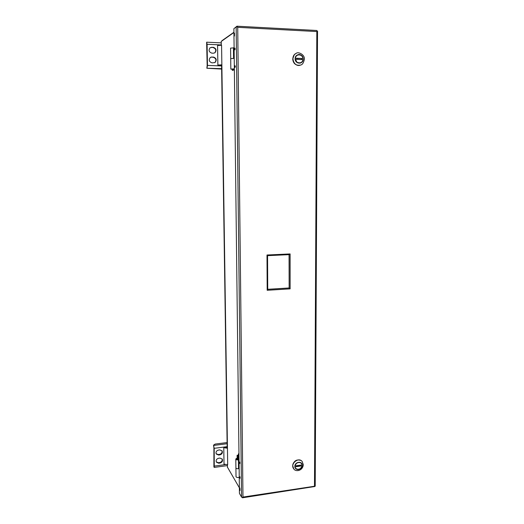 <?xml version="1.0" encoding="UTF-8"?>
<svg xmlns="http://www.w3.org/2000/svg" width="524" height="524" viewBox="0 0 524 524"><rect width="100%" height="100%" fill="white"/><g stroke="black" fill="none" stroke-linecap="round" stroke-linejoin="round"><path stroke-width="0.79" d="M239.029 458.919L236.724 459.076L238.806 459.437L239.042 459.797L238.427 459.895C236.887 460 236.016 459.738 235.8 459.096C236.2 458.317 237.274 458.048 239.023 458.284L238.361 456.823L238.97 453.981M238.361 455.605L238.178 456.568L238.734 457.852M238.06 455.618L238.643 453.594L238.413 455.277M238.158 455.31L238.06 455.651M238.544 456.522L238.178 456.568M221.96 40.695L233.914 32.259M239.376 487.824L227.462 467.192M221.239 41.665L221.292 45.247M233.92 32.508L221.233 41.442M238.02 458.173L238.02 457.36M238.073 455.245L237.103 455.238L237.143 458.251M237.831 458.173L237.903 457.242L238.191 458.173M238.675 458.218L238.669 457.766M237.103 455.238L238.387 457.242M235.911 467.834L235.905 467.893C236.154 468.58 237.084 468.849 238.695 468.692M235.8 459.116L236.016 476.65C236.403 477.469 237.483 477.705 239.252 477.357M234.366 69.895L232.328 70.399L234.359 69.142M232.315 69.378L232.328 70.399M234.005 69.063L234.012 69.541M234.359 69.063L231.85 69.096L233.56 69.404L230.835 69.096L230.704 58.642L234.215 58.361M230.835 69.096L234.352 68.847M213.517 445.164L213.91 447.83L213.903 466.936L214.264 467.408L214.192 448.321L213.517 445.164L215.141 444.077L227.069 442.564M219.975 458.074L222.268 459.122C222.91 461.055 222.176 462.358 220.06 463.039L218.678 463.223L216.36 462.142C215.75 460.216 216.497 458.919 218.6 458.258L219.975 458.074M219.923 454.871L218.541 455.048L216.229 453.981C215.6 452.042 216.34 450.732 218.462 450.07L219.844 449.887L222.124 450.922C222.792 452.867 222.058 454.184 219.923 454.871L219.628 454.367L218.253 454.55L216.104 453.719M223.768 447.719L224.017 464.153L227.685 464.67L227.449 448.21L223.768 447.719L226.885 447.313L226.892 447.791M226.591 447.358L226.597 447.804M222.104 458.88C222.504 460.727 221.724 461.945 219.766 462.522L218.39 462.712L216.235 461.873M221.96 450.686C222.392 452.559 221.613 453.784 219.628 454.367M213.884 465.744L214.218 465.502M221.862 64.845L217.873 65.055L217.571 45.503L221.573 45.254L227.449 448.21M227.167 447.765L224.979 447.561L226.859 447.326M207.006 68.146L207.465 65.415L207.098 44.285L206.633 42.189L207.17 65.598L206.842 68.244L221.6 68.657M221.606 69.076L206.842 68.244M213.445 57.031C216.497 58.223 217.008 60.07 214.971 62.566L212.03 62.873C209.011 61.734 208.473 59.9 210.419 57.385L211.932 56.965L213.137 57.227C216.104 58.328 216.661 60.136 214.814 62.651M213.379 53.212L211.873 53.153C208.893 52.046 208.323 50.232 210.157 47.697L213.281 47.291C216.294 48.444 216.838 50.278 214.912 52.793L213.379 53.212M217.873 65.055L221.272 65.002M210.268 57.489L211.932 56.965M213.137 57.227L211.631 57.168M214.748 52.891C216.491 50.363 215.901 48.568 212.973 47.507L211.775 47.219M210.013 47.808L211.467 47.435M221.567 65.009L219.196 65.1M219.491 65.068L221.246 65.179M234.47 33.143L234.438 36.018L234.47 33.143M317.197 31.139L316.83 31.551L317.203 31.139L316.876 30.497L237.018 26.2L237.267 26.862L236.16 27.045L241.564 497.086L242.573 497.466L242.972 497.066L242.442 497.8L314.826 486.514L314.492 486.233L316.83 31.551L237.719 27.333L237.267 26.862L237.719 27.333L242.972 497.066L315.206 486.148L317.531 31.388M317.203 31.139L317.616 31.296M266.998 255.005L290.113 253.937L289.176 254.644L267.522 255.647L267.731 289.418L267.188 290.283L266.998 255.005L267.554 255.647L267.731 289.418M290.113 253.937L290.126 288.862L289.15 288.017L267.731 289.333M289.065 254.651L289.15 288.017L289.13 254.651M289.084 287.984L267.731 289.3M235.079 48.64L235.066 49.302M234.863 48.077L234.85 49.852L234.863 48.077M235.289 66.247L235.276 66.915M235.073 65.703L235.06 67.452L235.073 65.703M239.756 462.017L239.861 463.55L239.756 462.017M239.933 476.748L240.044 478.281L239.933 476.748M237.018 26.2L233.874 28.702L239.442 493.398L241.564 497.086M233.874 28.702L236.927 26.22L236.933 26.881M316.876 30.497L237.071 26.226M239.868 487.968L240.044 490.431L239.868 487.968M242.271 497.44L241.826 497.302M235.911 467.893C236.127 468.548 236.999 468.823 238.538 468.711L239.147 468.626M236.73 459.129L239.029 459.011M232.905 69.207L233.959 69.109L232.905 69.207M234.104 47.808L230.573 48.136L230.711 58.609M233.73 58.321L234.228 58.341M293.754 468.842L292.739 465.888C292.51 461.1 299.387 457.819 302.086 461.395L302.119 461.428M294.947 466.393L295.634 468.423L296.643 469.222C299.813 470.971 303.894 465.908 301.431 463.288C298.261 461.421 296.099 462.45 294.947 466.393M294.986 465.856L295.163 465.895C295.516 461.998 301.614 461.153 301.942 464.939L302.053 465.771C300.625 469.386 298.47 470.244 295.582 468.338L295.392 468.076M301.136 462.987L302.053 464.84M302.053 465.771L301.942 465.869C301.595 469.746 295.51 470.618 295.163 466.825L294.966 466.786M301.031 466L296.073 466.701L296.073 465.764L301.038 465.07L301.031 466L300.573 465.135M296.073 466.078L300.573 465.443M301.942 465.869L301.942 464.939M295.163 466.825L295.163 465.895M301.005 460.485C296.584 459.031 293.8 460.779 292.667 465.718L293.021 467.552M295.254 58.21L295.464 58.19C295.844 53.618 302.505 53.907 302.859 58.498L302.983 59.638C302.728 61.256 301.916 62.369 300.54 62.985L300.35 63.057M300.593 65.041L300.553 65.055C296.145 65.893 293.564 63.856 292.811 58.943C292.916 56.31 294.049 54.45 296.211 53.369L296.243 53.35M295.222 58.74L297.075 62.48L300.612 62.965C305.44 61.275 302.25 52.636 297.599 54.869C296.093 55.616 295.3 56.906 295.222 58.74M296.977 55.217L297.54 54.909C300.376 54.201 302.191 55.406 302.983 58.531M302.983 59.638L302.859 59.605C302.479 64.157 295.837 63.902 295.457 59.304L295.261 59.323M300.54 62.985L299.931 63.162M301.87 58.452L301.87 59.566L296.453 59.343L296.453 58.236L301.87 58.452L296.453 58.465M301.366 59.546L301.366 58.662M302.859 59.605L302.859 58.498M295.457 59.304L295.464 58.19M294.2 54.915L292.733 59.002C293.04 62.625 294.829 64.747 298.097 65.369M221.58 65.002L227.18 447.778M227.423 464.703L227.468 467.513M225.248 464.611L214.506 466.072M227.134 446.658L214.192 448.321M227.089 443.723L213.674 445.433M218.253 454.55L218.541 455.048M218.39 462.712L218.678 463.223M219.766 462.522L220.06 463.039M221.56 65.926L207.465 65.415M221.252 44.926L207.098 44.285M290.126 288.862L267.188 290.283M238.538 468.711L238.427 459.895M233.56 58.315L233.435 47.782M302.086 461.395L302.151 461.467C298.372 456.568 289.707 464.225 293.781 468.882L293.722 468.803M302.263 465.358C302.315 460.629 294.816 461.67 294.842 466.406C294.809 471.148 302.296 470.067 302.263 465.358M296.211 53.369L296.276 53.337C289.602 55.963 294.088 67.924 300.625 65.028L300.553 65.055M303.213 59.061C303.272 53.435 295.077 53.075 295.11 58.734C295.071 64.386 303.245 64.688 303.213 59.061M238.066 455.867L238.355 457.164M221.2 41.56L221.259 45.241M227.396 464.703L227.436 467.349M214.264 467.408L227.409 465.607M206.633 42.189L221.22 42.863M289.176 254.644L267.554 255.653M302.151 461.467L303.311 464.742C302.662 471.181 295.431 471.973 293.781 468.882M296.276 53.337C297.835 51.47 304.935 54.385 304.352 59.284C303.645 62.828 302.4 64.747 300.625 65.028"/></g></svg>
